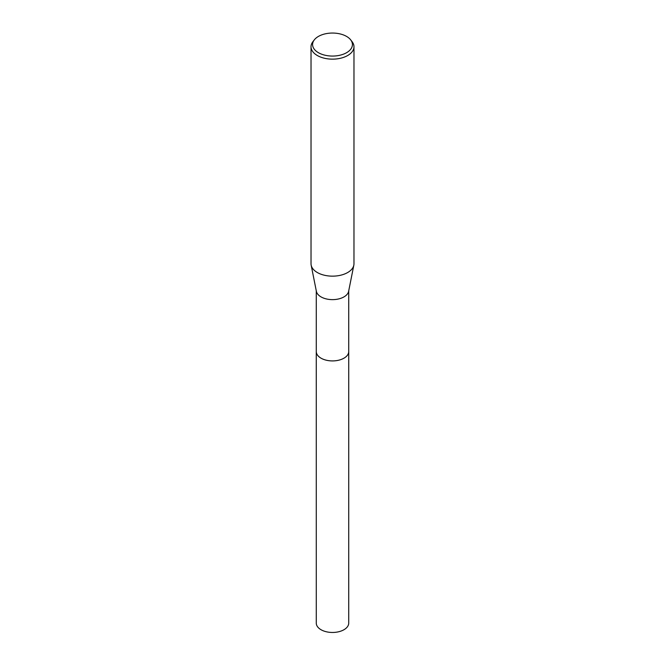 <?xml version="1.0" encoding="UTF-8"?>
<svg xmlns="http://www.w3.org/2000/svg" width="665" height="665" viewBox="0 0 665 665"><rect width="100%" height="100%" fill="white"/><g stroke="black" fill="none" stroke-linecap="round" stroke-linejoin="round"><path stroke-width="1" d="M348.726 290.796L348.726 351.544A16.226 9.368 180 0 1 343.98 358.169A16.226 9.368 180 0 1 326.291 360.197A16.226 9.368 180 0 1 316.274 351.544L316.274 290.796M348.726 351.353A16.234 9.368 180 0 1 343.98 358.177A16.234 9.368 180 0 1 326.133 360.172A16.234 9.368 180 0 1 316.274 351.353M350.688 39.867L352.101 41.696A21.471 12.394 180 0 1 353.971 46.75L353.971 263.756A21.471 12.394 180 0 1 353.83 265.177L348.626 291.328A16.226 9.368 180 0 1 343.98 296.889A16.226 9.368 180 0 1 327.155 299.109A16.226 9.368 180 0 1 316.374 291.328L311.17 265.177A21.471 12.394 180 0 1 311.029 263.756L311.029 46.75A21.471 12.394 180 0 1 312.899 41.696L314.312 39.867A19.917 11.505 180 0 1 318.41 36.425A19.917 11.505 180 0 1 350.688 39.867A19.917 11.505 180 0 1 346.59 52.693A19.917 11.505 180 0 1 321.203 54.031A19.917 11.505 180 0 1 314.312 39.867M353.83 265.177A21.471 12.394 180 0 1 347.679 272.525A21.471 12.394 180 0 1 325.434 275.46A21.471 12.394 180 0 1 311.17 265.177M353.971 46.75A21.471 12.394 180 0 1 347.679 55.519A21.471 12.394 180 0 1 324.287 58.204A21.471 12.394 180 0 1 311.029 46.75M348.726 351.278A16.234 9.377 180 0 1 348.734 351.544L348.726 623.097A16.226 9.368 180 0 1 338.709 631.75A16.226 9.368 180 0 1 321.02 629.722A16.226 9.368 180 0 1 316.274 623.097L316.266 351.544A16.234 9.377 180 0 1 316.274 351.278M348.734 351.544A16.234 9.377 180 0 1 338.709 360.206A16.234 9.377 180 0 1 321.02 358.177A16.234 9.377 180 0 1 316.266 351.544"/></g></svg>
